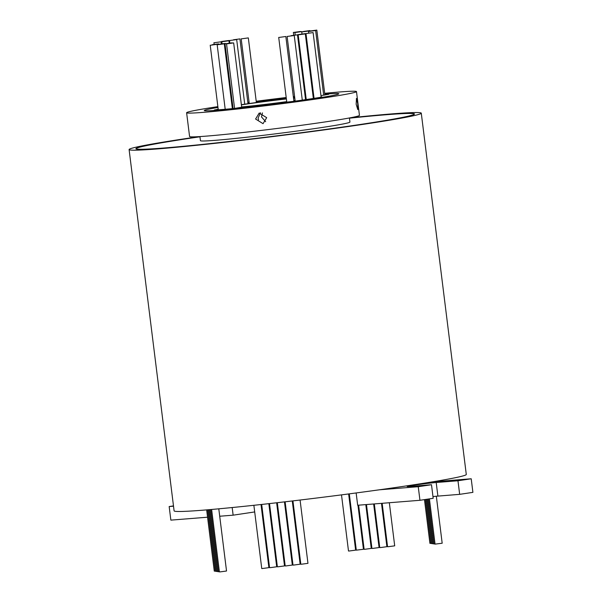 <?xml version="1.0" encoding="UTF-8"?>
<svg xmlns="http://www.w3.org/2000/svg" width="602" height="602" viewBox="0 0 602 602"><rect width="100%" height="100%" fill="white"/><g stroke="black" fill="none" stroke-linecap="round" stroke-linejoin="round"><path stroke-width="0.9" d="M217.781 110.211A67.793 2.25 -7.1 0 0 292.993 101.64A67.793 2.25 -7.1 0 0 338.821 93.784A67.793 2.25 -7.1 0 0 325.321 94.115A67.793 2.25 -7.1 0 0 324.794 94.153A67.808 2.25 -7.1 0 1 325.336 94.108A67.808 2.25 -7.1 0 1 338.843 93.784A67.808 2.25 -7.1 0 1 293.001 101.64A67.808 2.25 -7.1 0 1 217.766 110.219A67.808 2.25 -7.1 0 1 204.266 110.542A67.793 2.25 -7.1 0 0 217.781 110.211M258.544 119.783A67.793 2.25 -7.1 0 0 258.551 119.783L258.077 118.12L260.493 112.755L258.077 118.12L258.551 119.783M294.679 97.155A67.808 2.25 -7.1 0 0 293.415 97.298A67.793 2.25 -7.1 0 1 294.679 97.163M286.274 98.118A67.808 2.25 -7.1 0 0 256.286 101.858A67.793 2.25 -7.1 0 1 286.274 98.118M249.16 102.814A67.808 2.25 -7.1 0 0 247.904 102.987A67.793 2.25 -7.1 0 1 249.16 102.814M217.969 107.457A67.808 2.25 -7.1 0 0 204.266 110.542A67.793 2.25 -7.1 0 1 217.977 107.457M199.962 136.789A140.033 4.643 -7.1 0 0 136.233 148.671A140.033 4.643 -7.1 0 0 164.12 147.994A140.033 4.643 -7.1 0 0 319.481 130.288A140.033 4.643 -7.1 0 0 414.146 114.056A140.033 4.643 -7.1 0 0 386.258 114.734A140.033 4.643 -7.1 0 0 349.453 118.173M199.962 136.782A140.371 4.65 -7.1 0 0 135.894 148.717A140.371 4.65 -7.1 0 0 163.849 148.039A140.371 4.65 -7.1 0 0 319.587 130.288A140.371 4.65 -7.1 0 0 414.485 114.019A140.371 4.65 -7.1 0 0 386.529 114.696A140.371 4.65 -7.1 0 0 349.446 118.158M348.633 493.949L355.632 550.13L349.213 551.003L348.498 551.018L341.5 494.874M357.957 505.228L363.442 549.272L356.309 550.16L349.295 493.858M365.805 504.604L371.261 548.414L364.842 549.28L364.127 549.302L358.626 505.176M373.646 503.979L379.072 547.549L372.653 548.422L371.938 548.437L366.475 504.551M381.495 503.355L386.89 546.691L380.472 547.564L379.757 547.579L374.316 503.927M389.336 502.73L394.701 545.833L388.282 546.706L387.568 546.721L382.165 503.302M300.074 500.036L307.961 563.337L301.542 564.209L300.827 564.224L292.933 500.887M292.271 500.962L300.142 564.194L293.723 565.067L293.008 565.09L285.13 501.797M284.46 501.88L292.331 565.06L285.912 565.933L285.197 565.948L277.319 502.7M276.649 502.775L284.513 565.918L278.094 566.791L277.379 566.806L269.508 503.581M268.838 503.656L276.702 566.775L270.283 567.648L269.568 567.671L261.689 504.446M261.02 504.521L268.883 567.641L262.464 568.514L261.75 568.529L253.871 505.296M218.789 508.818L226.533 571.012L220.114 571.885L219.399 571.9L211.626 509.465M219.376 571.704L218.375 571.742L210.632 509.548M218.353 571.546L217.352 571.584L209.631 509.631M217.322 571.388L216.321 571.433L208.638 509.721M216.299 571.23L215.298 571.275L207.645 509.804M215.275 571.08L214.274 571.117L206.644 509.886M430.919 543.305L429.918 543.35L424.47 499.615M431.943 543.463L430.942 543.501L425.456 499.464M432.973 543.621L431.973 543.659L426.449 499.321M433.997 543.772L432.996 543.817L427.435 499.171M435.02 543.93L434.019 543.975L428.421 499.02M436.33 496.236L442.184 543.237L435.05 544.125L429.414 498.877M309.21 31.402L315.629 30.529L309.21 31.402M310.399 30.973L316.818 30.1L310.399 30.973M302.452 31.853L308.871 30.98L302.452 31.853M303.453 31.462L309.872 30.589L303.453 31.462M295.612 32.44L302.031 31.567L295.612 32.44M294.085 32.365L300.503 31.492L294.085 32.365M241.906 38.776L248.325 37.903L241.906 38.776M233.508 39.777L239.927 38.904L233.508 39.777M230.265 40.447L236.684 39.574L230.265 40.447M222.439 41.387L228.858 40.515L222.439 41.387M222.529 41.643L228.948 40.77L222.529 41.643M214.643 42.674L221.062 41.801L214.643 42.674M212.115 44.744L218.534 43.871L212.115 44.744M210.933 45.173L217.352 44.307L210.933 45.173M218.872 44.3L225.291 43.427L218.872 44.3M217.879 44.683L224.298 43.811L217.879 44.683M225.712 43.705L232.131 42.832L225.712 43.705M227.247 43.78L233.666 42.908L227.247 43.78M279.426 37.377L285.845 36.504L279.426 37.377M287.824 36.368L294.243 35.495L287.824 36.368M291.067 35.699L297.486 34.826L291.067 35.699M298.893 34.758L305.312 33.885L298.893 34.758M298.803 34.502L305.222 33.637L298.803 34.502M306.689 33.471L313.108 32.598L306.689 33.471M320.956 95.598L328.797 94.318A61.63 2.047 -7.1 0 0 324.839 94.522M218.195 109.233L214.304 110.008A61.63 2.047 -7.1 0 0 222.672 109.481A61.63 2.047 -7.1 0 0 234.976 108.368L243.11 106.983A47.934 1.588 172.9 0 1 241.665 107.126M286.733 101.798L283.888 102.34L285.25 102.31L293.069 101.414A61.63 2.047 -7.1 0 0 320.565 97.298L321.919 96.99L321.129 96.982M262.472 112.898L261.479 116.886L265.655 121.709M255.594 119.015L259.199 113.048L266.694 117.691L263.044 123.673L255.594 119.015M356.158 104.289L356.459 98.374L357.731 103.725L357.799 109.594L356.158 104.289M305.869 97.012A43.479 1.445 -7.1 0 0 305.237 97.065M294.784 98.051A43.479 1.445 -7.1 0 0 293.528 98.179M286.379 98.954A43.479 1.445 -7.1 0 0 241.387 104.876M350.221 117.811A147.219 4.884 172.9 0 1 391.962 113.883A147.219 4.884 172.9 0 1 421.28 113.168L466.287 474.466A147.219 4.884 172.9 0 1 432.176 481.886A147.219 4.884 172.9 0 1 379.222 489.817A147.219 4.884 172.9 0 1 203.416 510.15A147.219 4.884 172.9 0 1 174.098 510.857L129.099 149.559A147.219 4.884 172.9 0 1 199.127 136.631M421.28 113.168A147.219 4.884 172.9 0 1 321.754 130.235A147.219 4.884 172.9 0 1 158.416 148.852A147.219 4.884 172.9 0 1 129.099 149.559M349.423 117.962L349.935 122.055A75.325 2.498 172.9 0 1 299.013 130.785A75.325 2.498 172.9 0 1 215.448 140.311A75.325 2.498 172.9 0 1 200.443 140.672L199.932 136.579M324.689 93.318A85.597 2.837 172.9 0 1 339.445 92.001A85.597 2.837 172.9 0 1 356.489 91.587L359.447 115.351A85.597 2.837 172.9 0 1 301.587 125.276A85.597 2.837 172.9 0 1 206.621 136.097A85.597 2.837 172.9 0 1 189.577 136.511L186.612 112.74A85.597 2.837 172.9 0 1 217.871 106.629M356.489 91.587A85.597 2.837 172.9 0 1 298.622 101.505A85.597 2.837 172.9 0 1 203.664 112.326A85.597 2.837 172.9 0 1 186.612 112.74M241.643 106.93A43.479 1.445 -7.1 0 0 286.71 101.64M293.829 100.632A43.479 1.445 -7.1 0 0 295.085 100.451M305.455 98.841A43.479 1.445 -7.1 0 0 306.079 98.736M313.213 97.358A43.479 1.445 -7.1 0 0 313.905 97.17M313.838 96.613A43.479 1.445 -7.1 0 0 313.123 96.598M306.109 98.961A47.934 1.588 172.9 0 1 305.485 99.067M295.108 100.624A47.934 1.588 172.9 0 1 293.851 100.805M313.981 97.757L313.273 97.848M249.19 103.032A61.63 2.047 -7.1 0 0 247.934 103.205M241.357 104.68A47.934 1.588 172.9 0 1 254.812 102.746L259.221 101.986L256.324 102.159M305.206 96.847A47.934 1.588 172.9 0 1 305.839 96.787M313.07 96.215A47.934 1.588 172.9 0 1 313.777 96.169M247.828 102.37A85.597 2.837 172.9 0 1 249.085 102.197M256.211 101.256A85.597 2.837 172.9 0 1 286.198 97.524M293.34 96.689A85.597 2.837 172.9 0 1 294.604 96.546M432.176 481.886L471.216 478.778L457.971 480.765L436.194 482.518A16.262 0.542 -7.1 0 0 418.149 484.58A16.262 0.542 -7.1 0 0 407.155 486.461A16.262 0.542 -7.1 0 0 410.398 486.386L431.499 484.73L418.255 486.709L379.222 489.817M471.216 478.778L472.901 492.361L459.665 494.347L437.887 496.101A16.262 0.542 -7.1 0 0 432.973 496.567M431.499 484.73L433.184 498.305L419.948 500.292L357.678 505.251L356.143 492.955M459.665 494.347L457.971 480.765M437.887 496.101L436.194 482.518M419.948 500.292L418.255 486.709M173.519 506.199L169.17 506.545L173.481 505.898M254.699 511.941L233.132 515.169L219.715 516.238M207.555 517.208L170.863 520.128L169.17 506.545M285.807 507.283L285.145 507.381M278.034 508.449L277.371 508.547M270.253 509.608L269.591 509.706M262.48 510.774L261.817 510.872M233.132 515.169L232.184 507.539M315.629 30.529L323.695 95.259M316.818 30.1L324.907 95.093M248.325 37.903L256.369 102.528M239.927 38.904L247.994 103.702M236.684 39.574L244.728 104.176M228.948 40.77L229.234 43.081M221.062 41.801L221.31 43.803M224.298 43.811L232.364 108.616M233.666 42.908L241.718 107.555M285.845 36.504L293.911 101.294M294.243 35.495L302.294 100.12M297.486 34.826L305.56 99.646M305.312 33.885L313.356 98.465M313.108 32.598L321.152 97.193M305.974 33.486L314.048 98.359M298.08 34.525L306.185 99.548M298.178 34.773L306.245 99.541M287.109 36.383L295.168 101.121M278.711 37.392L286.778 102.167M226.533 43.795L234.577 108.405M224.997 43.72L233.072 108.548M217.164 44.698L225.201 109.271M210.218 45.195L218.263 109.805M213.928 42.689L214.124 44.307M221.814 41.658L222.07 43.705M221.724 41.403L222.01 43.713M229.55 40.469L229.866 43.005M241.191 38.791L249.251 103.521M293.37 32.38L293.716 35.179M294.897 32.455L295.213 34.999M301.737 31.868L301.993 33.915M308.495 31.417L308.698 33.035"/></g></svg>
